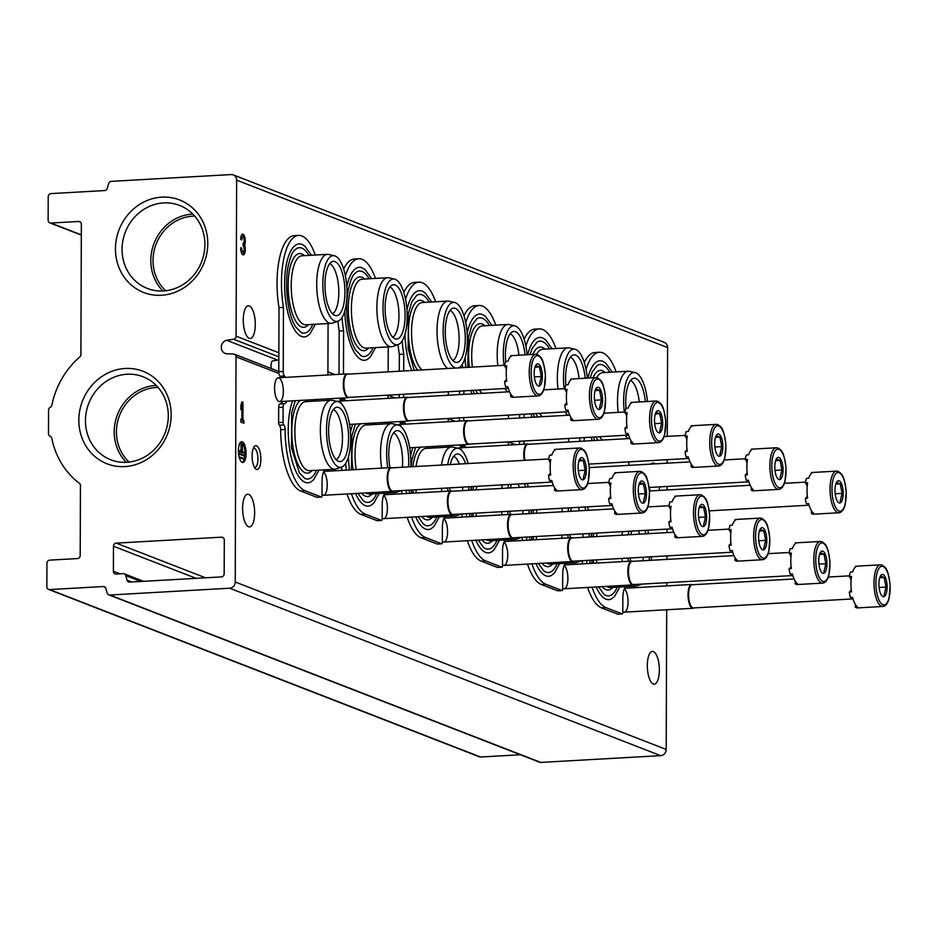 <?xml version="1.0" encoding="UTF-8"?>
<svg xmlns="http://www.w3.org/2000/svg" width="937" height="937" viewBox="0 0 937 937"><rect width="100%" height="100%" fill="white"/><g stroke="black" fill="none" stroke-linecap="round" stroke-linejoin="round"><path stroke-width="1.41" d="M194.685 216.107A42.598 39.155 -68.8 0 0 156.151 244.088A42.598 39.155 -68.8 0 0 165.697 290.739M158.084 387.426A42.598 39.155 -68.8 0 0 119.549 415.407A42.598 39.155 -68.8 0 0 129.083 462.07M236.639 180.15A5.962 5.481 -68.8 0 0 231.111 174.575L111.269 181.356A2.975 2.741 -68.8 0 0 108.61 183.605A722.064 663.665 -68.8 0 0 107.31 188.29A2.975 2.741 -68.8 0 1 104.639 190.562L50.996 193.596A2.975 2.741 -68.8 0 0 48.209 196.7L48.127 220.254A2.975 2.741 -68.8 0 0 50.891 223.041L78.591 221.472A2.975 2.741 -68.8 0 1 81.355 224.259L80.898 354.537A2.975 2.741 -68.8 0 1 79.809 356.938A80.43 73.918 -68.8 0 0 51.898 405.089A2.975 2.741 -68.8 0 1 50.27 407.279A2.975 2.741 -68.8 0 0 48.572 410.078L48.49 433.632A2.975 2.741 -68.8 0 0 50.165 436.255A2.975 2.741 -68.8 0 1 51.781 438.247A80.43 73.918 -68.8 0 0 79.364 483.269A2.975 2.741 -68.8 0 1 80.441 485.542L80.195 555.465A2.975 2.741 -68.8 0 1 77.42 558.569L49.708 560.139A2.975 2.741 -68.8 0 0 46.932 563.242L46.85 586.796A2.975 2.741 -68.8 0 0 49.614 589.584L103.257 586.539A2.975 2.741 -68.8 0 1 105.904 588.518A722.064 663.665 -68.8 0 0 107.181 593.051A2.975 2.741 -68.8 0 0 109.828 595.007L229.67 588.213A5.962 5.481 -68.8 0 0 235.234 582.018L236.019 356.81A2.975 2.741 -68.8 0 0 233.5 354.022L226.602 353.776A6.934 6.372 -68.8 0 1 226.649 340.272L233.547 339.241A2.975 2.741 -68.8 0 0 236.089 336.16L236.639 180.15L667.601 347.568A5.962 5.481 -68.8 0 0 664.216 342.333L233.254 174.903M48.537 589.408L479.51 756.838A2.975 2.741 -68.8 0 0 480.576 757.002L520.386 754.753M108.751 594.831L539.712 762.261A2.975 2.741 -68.8 0 0 540.79 762.425L660.632 755.644A5.962 5.481 -68.8 0 0 666.195 749.448L666.687 609.753M260.849 459.306A11.912 4.334 -93.2 0 1 255.414 468.652A11.912 4.334 -93.2 0 1 252.158 457.853A11.912 4.334 -93.2 0 1 254.173 446.75A11.912 4.334 -93.2 0 1 258.624 448.109A11.912 4.334 -93.2 0 1 260.849 459.306M383.678 495.345A11.912 4.334 -93.2 0 1 387.403 508.475A11.912 4.334 -93.2 0 1 382.167 518.02M443.833 518.711A11.912 4.334 -93.2 0 1 447.57 531.841A11.912 4.334 -93.2 0 1 442.323 541.387M504.001 542.09A11.912 4.334 -93.2 0 1 507.725 555.219A11.912 4.334 -93.2 0 1 502.49 564.765M564.156 565.456A11.912 4.334 -93.2 0 1 567.892 578.586A11.912 4.334 -93.2 0 1 562.645 588.131M624.323 588.834A11.912 4.334 -93.2 0 1 628.048 601.952A11.912 4.334 -93.2 0 1 622.812 611.498M323.523 471.967A11.912 4.334 -93.2 0 1 327.247 485.097A11.912 4.334 -93.2 0 1 322.012 494.642M337.507 401.505A11.912 4.334 -93.2 0 1 341.255 403.554M397.663 424.871A11.912 4.334 -93.2 0 1 401.411 426.932M457.83 448.249A11.912 4.334 -93.2 0 1 461.578 450.299M283.325 391.385A11.912 4.334 -93.2 0 1 277.879 400.731A11.912 4.334 -93.2 0 1 274.623 389.933A11.912 4.334 -93.2 0 1 276.638 378.829A11.912 4.334 -93.2 0 1 281.1 380.188A11.912 4.334 -93.2 0 1 283.325 391.385M248.574 526.758A16.386 5.95 86.8 0 0 249.547 526.922A16.386 5.95 86.8 0 0 254.571 510.232A16.386 5.95 86.8 0 0 247.696 494.209A16.386 5.95 86.8 0 0 242.624 509.564A16.386 5.95 86.8 0 0 248.574 526.758M653.276 683.987A16.386 5.95 86.8 0 0 654.26 684.151A16.386 5.95 86.8 0 0 659.285 667.46A16.386 5.95 86.8 0 0 652.41 651.438A16.386 5.95 86.8 0 0 647.338 666.793A16.386 5.95 86.8 0 0 653.276 683.987M242.226 462.386A10.424 3.783 86.8 0 0 242.847 462.491A10.424 3.783 86.8 0 0 246.044 451.868A10.424 3.783 86.8 0 0 241.664 441.667A10.424 3.783 86.8 0 0 238.443 451.447A10.424 3.783 86.8 0 0 242.226 462.386M242.964 402.242L241.898 401.821L240.891 405.557L240.868 409.68L241.887 405.944L241.84 419.542L240.844 419.155L240.832 422.048L243.889 423.231L243.901 420.35L242.906 419.963L242.964 402.242L241.781 402.266M666.769 585.883L666.781 582.673M666.863 559.401L666.875 555.899M666.957 532.614L666.968 529.112M277.785 360.136L226.649 340.272M221.542 537.17L116.258 543.132A2.975 2.741 -68.8 0 0 113.471 546.224L113.389 571.254A2.975 2.741 -68.8 0 0 116.141 574.041L123.134 573.643A2.975 2.741 -68.8 0 1 125.792 575.623A691.073 635.192 -68.8 0 0 127.034 580.144A2.975 2.741 -68.8 0 0 129.681 582.1L221.401 576.911A2.975 2.741 -68.8 0 0 224.177 573.807L224.294 539.958A2.975 2.741 -68.8 0 0 221.542 537.17L223.51 537.932M658.934 490.426A16.386 5.95 86.8 0 0 659.66 486.877M655.127 463.862A16.386 5.95 86.8 0 0 653.066 463.019A16.386 5.95 86.8 0 0 651.121 464.096M649.212 487.474A16.386 5.95 86.8 0 0 650.337 490.918M249.23 338.339A16.386 5.95 86.8 0 0 250.214 338.503A16.386 5.95 86.8 0 0 255.227 321.813A16.386 5.95 86.8 0 0 248.364 305.79A16.386 5.95 86.8 0 0 243.28 321.145A16.386 5.95 86.8 0 0 249.23 338.339M240.668 247.755A6.254 2.272 86.8 0 0 243.327 254.887A6.254 2.272 86.8 0 0 245.131 251.538A6.254 2.272 86.8 0 0 244.698 245.189A6.254 2.272 86.8 0 0 245.025 238.209A6.254 2.272 86.8 0 0 242.648 234.156A6.254 2.272 86.8 0 0 240.704 239.509L241.769 239.919A3.338 1.218 86.8 0 1 242.812 237.073A3.338 1.218 86.8 0 1 244.065 239.158A2.916 1.066 86.8 0 1 243.292 243.163A2.916 1.066 86.8 0 1 243.116 243.128L243.116 246.009A2.916 1.066 86.8 0 1 244.018 250.706A3.338 1.218 86.8 0 1 243.163 251.971A3.338 1.218 86.8 0 1 241.746 248.164L240.668 247.755M667.097 489.957L667.109 486.455M667.191 463.183L667.203 459.669M667.285 436.396L667.601 347.568M161.445 295.26A49.638 45.62 -68.8 0 0 201.678 219.41A49.638 45.62 -68.8 0 0 121.716 223.943A49.638 45.62 -68.8 0 0 161.445 295.26M124.832 466.591A49.638 45.62 -68.8 0 0 165.064 390.741A49.638 45.62 -68.8 0 0 85.115 395.262A49.638 45.62 -68.8 0 0 124.832 466.591M156.186 385.4A44.531 40.935 -68.8 0 0 117.476 414.611A44.531 40.935 -68.8 0 0 126.319 462.292M126.718 462.269A44.531 40.935 -68.8 0 0 167.454 424.625A44.531 40.935 -68.8 0 0 142.998 376.744A44.531 40.935 -68.8 0 0 88.722 403.437A44.531 40.935 -68.8 0 0 110.753 459.774A44.531 40.935 -68.8 0 0 126.718 462.269M192.799 214.069A44.531 40.935 -68.8 0 0 154.09 243.28A44.531 40.935 -68.8 0 0 162.921 290.974M163.331 290.95A44.531 40.935 -68.8 0 0 204.067 253.295A44.531 40.935 -68.8 0 0 179.611 205.426A44.531 40.935 -68.8 0 0 125.335 232.107A44.531 40.935 -68.8 0 0 147.355 288.444A44.531 40.935 -68.8 0 0 163.331 290.95M242.753 254.735A6.254 2.272 86.8 0 0 244.159 249.792M244.112 248.328A6.254 2.272 86.8 0 0 243.585 245.248L244.698 245.189M243.585 245.248A6.254 2.272 86.8 0 0 244.182 241.137M244.03 239.005A6.254 2.272 86.8 0 0 242.097 234.379M242.812 237.073L241.699 237.131A3.338 1.218 86.8 0 0 240.704 239.193M240.68 248.223L241.746 248.164M240.832 250.109A3.338 1.218 86.8 0 0 242.051 252.041L243.163 251.971M240.891 406.002L241.887 405.944L241.863 402.301M240.844 419.6L241.84 419.542M242.788 422.81L242.8 420.408L243.901 420.35M242.8 420.408L241.805 420.022L242.906 419.963M243.925 459.329L243.925 458.509L240.551 457.197L240.551 458.017L243.925 459.329L240.551 458.017M239.439 458.052L239.45 457.256L240.551 457.197M244.698 456.331L244.698 455.511L239.802 453.602L239.802 454.422L244.698 456.331L239.802 454.422M238.689 454.492L238.689 453.66L239.802 453.602M242.437 443.892L242.109 451.611L239.193 450.474L239.193 451.306L245.318 453.684L245.318 452.864L242.414 451.728L242.437 443.892M240.996 451.177L241.032 443.845L242.133 443.775M238.443 451.505L245.318 453.684M238.443 451.341L239.193 451.306M238.431 450.521L239.193 450.474M242.285 462.409A10.424 3.783 86.8 0 0 244.979 453.707M244.967 452.723A10.424 3.783 86.8 0 0 241.125 441.819M253.365 448.202A9.663 3.514 -93.2 0 1 253.833 448.085A9.663 3.514 -93.2 0 1 257.921 459.107A9.663 3.514 -93.2 0 1 254.923 467.364A9.663 3.514 -93.2 0 1 254.442 467.305M311.447 255.251L304.935 246.255L302.229 244.545A46.569 16.925 86.8 0 0 284.59 283.77A46.569 16.925 86.8 0 0 307.406 335.926L309.983 333.83L315.359 324.249M292.637 400.849A46.569 16.925 86.8 0 0 288.245 429.65A46.569 16.925 86.8 0 0 311.061 481.805L313.637 479.709L319.013 470.128M315.312 255.04A55.107 20.028 86.8 0 0 298.575 235.398A55.107 20.028 86.8 0 0 283.454 307.406L283.232 371.439A4.17 1.511 86.8 0 0 284.45 375.96L280.011 376.217A14.301 5.2 86.8 0 1 281.147 377.623M324.799 469.8A14.301 5.2 86.8 0 0 322.059 481.114L322 495.532A1.792 0.644 86.8 0 1 321.45 497.067A1.792 0.644 86.8 0 1 321.344 497.043L305.157 490.754A55.107 20.028 86.8 0 1 285.106 429.474A4.17 1.511 86.8 0 0 283.794 424.953A2.378 0.867 86.8 0 1 283.044 422.318L283.103 407.255A4.17 1.511 86.8 0 1 284.356 403.695A14.301 5.2 86.8 0 0 286.921 401.165M285.574 377.377A14.301 5.2 86.8 0 0 284.45 375.96M327.809 400.415L327.821 398.857M327.903 374.976L328.079 323.534M285.106 429.474L280.678 429.72A55.107 20.028 86.8 0 0 300.718 491.011L316.905 497.301A1.792 0.644 86.8 0 0 317.022 497.313A1.792 0.644 86.8 0 0 317.116 497.289M280.678 429.72A4.17 1.511 86.8 0 0 279.367 425.199A2.378 0.867 86.8 0 1 278.617 422.575L278.664 407.513A4.17 1.511 86.8 0 1 279.917 403.941A14.301 5.2 86.8 0 0 282.494 401.423M283.454 307.406L279.015 307.652L278.793 371.696A4.17 1.511 86.8 0 0 280.011 376.217M298.575 235.398L294.148 235.644A55.107 20.028 86.8 0 0 279.015 307.652M278.839 359.972L272.69 360.909A5.657 2.05 86.8 0 0 271.25 368.534M316.46 470.269A42.797 15.554 -93.2 0 1 304.853 478.444L299.371 472.822L291.489 447.933L291.688 412.667L295.272 400.696M311.634 399.771A42.797 15.554 -93.2 0 1 312.56 401.27M312.033 470.526A36.941 13.423 -93.2 0 1 293.082 447.441A36.941 13.423 -93.2 0 1 300.484 400.404M306.13 400.076A36.941 13.423 -93.2 0 1 308.132 401.528M333.396 409.516A25.615 9.311 -93.2 0 1 342.462 438.375A25.615 9.311 -93.2 0 1 336.242 459.727M341.7 467.059L336.301 468.957A34.552 12.556 -93.2 0 1 335.001 469.226L309.515 470.667A34.552 12.556 -93.2 0 1 295.026 436.876A34.552 12.556 -93.2 0 1 305.603 401.668L331.101 400.228A34.552 12.556 -93.2 0 1 332.424 400.333L337.988 401.61A32.959 11.982 -93.2 0 1 350.696 439.113A32.959 11.982 -93.2 0 1 341.7 467.059A32.959 11.982 -93.2 0 1 326.638 435.084A32.959 11.982 -93.2 0 1 337.988 401.61M335.001 469.226A34.552 12.556 -93.2 0 1 320.513 435.436A34.552 12.556 -93.2 0 1 331.101 400.228M348.587 438.293A27.208 9.885 -93.2 0 1 339.089 461.484A27.208 9.885 -93.2 0 1 328.723 434.967A27.208 9.885 -93.2 0 1 336.032 407.443A27.208 9.885 -93.2 0 1 348.587 438.293M329.742 263.637A25.615 9.311 -93.2 0 1 338.807 292.496A25.615 9.311 -93.2 0 1 332.588 313.86M344.933 292.414A27.208 9.885 -93.2 0 1 335.434 315.617A27.208 9.885 -93.2 0 1 325.069 289.088A27.208 9.885 -93.2 0 1 332.377 261.564A27.208 9.885 -93.2 0 1 344.933 292.414M347.041 293.234A32.959 11.982 -93.2 0 1 338.046 321.18A32.959 11.982 -93.2 0 1 322.984 289.205A32.959 11.982 -93.2 0 1 334.333 255.742A32.959 11.982 -93.2 0 1 347.041 293.234M338.046 321.18L332.647 323.078A34.552 12.556 -93.2 0 1 331.347 323.347A34.552 12.556 -93.2 0 1 316.858 289.556A34.552 12.556 -93.2 0 1 327.446 254.349A34.552 12.556 -93.2 0 1 328.77 254.466L334.333 255.742M331.347 323.347L305.86 324.788A34.552 12.556 -93.2 0 1 291.372 290.997A34.552 12.556 -93.2 0 1 301.96 255.789L327.446 254.349M308.378 324.647A36.941 13.423 -93.2 0 1 288.291 291.173A36.941 13.423 -93.2 0 1 304.478 255.649M312.806 324.389A42.797 15.554 -93.2 0 1 301.199 332.565L295.717 326.943C288.912 317.28 283.958 288.713 288.034 266.787C291.969 249.945 294.101 251.104 296.443 248.586A42.797 15.554 -93.2 0 1 308.905 255.403M344.804 311.025A46.569 16.925 86.8 0 0 367.562 359.293L370.15 357.208L375.514 347.627M371.614 278.629L365.09 269.622L362.396 267.923A46.569 16.925 86.8 0 0 346.807 286.429M348.447 456.905A46.569 16.925 86.8 0 0 349.489 469.964M355.533 493.483A46.569 16.925 86.8 0 0 371.216 505.172L373.793 503.087L379.169 493.494M352.792 424.215A46.569 16.925 86.8 0 0 350.461 432.297M375.479 278.406A55.107 20.028 86.8 0 0 358.742 258.764A55.107 20.028 86.8 0 0 345.413 276.005M342.028 317.549A55.107 20.028 86.8 0 0 343.61 330.773L343.457 374.097M343.844 397.944A4.17 1.511 86.8 0 0 344.605 399.338L340.178 399.584A14.301 5.2 86.8 0 1 341.302 401.001M345.741 400.743A14.301 5.2 86.8 0 0 344.605 399.338M345.683 463.417A55.107 20.028 86.8 0 0 346.327 470.14M351.422 493.717A55.107 20.028 86.8 0 0 365.313 514.132L381.5 520.422A1.792 0.644 86.8 0 0 381.605 520.433A1.792 0.644 86.8 0 0 382.167 518.911L382.214 504.481A14.301 5.2 86.8 0 1 384.966 493.167M387.977 423.782L387.977 422.224M388.059 398.354L388.07 395.145M388.152 371.872L388.246 346.901M346.995 493.963A55.107 20.028 86.8 0 0 360.886 514.378L377.072 520.667A1.792 0.644 86.8 0 0 377.178 520.691A1.792 0.644 86.8 0 0 377.283 520.656M341.536 467.118A55.107 20.028 86.8 0 0 341.9 470.386M339.405 398.202A4.17 1.511 86.8 0 0 340.178 399.584M343.61 330.773L339.182 331.03L339.03 374.355M358.742 258.764L354.303 259.022A55.107 20.028 86.8 0 0 343.656 269.06M337.894 321.239A55.107 20.028 86.8 0 0 339.182 331.03M376.615 493.647A42.797 15.554 -93.2 0 1 365.008 501.822L363.169 500.639L357.957 493.342M371.802 423.137A42.797 15.554 -93.2 0 1 372.715 424.648M372.188 493.893A36.941 13.423 -93.2 0 1 361.506 493.143M353.073 469.753A36.941 13.423 -93.2 0 1 360.64 423.77M366.285 423.454A36.941 13.423 -93.2 0 1 368.288 424.894M393.563 432.882A25.615 9.311 -93.2 0 1 402.617 461.754A25.615 9.311 -93.2 0 1 402.36 467.258M401.411 490.59L396.468 492.335A34.552 12.556 -93.2 0 1 395.168 492.593L369.67 494.033A34.552 12.556 -93.2 0 1 366.133 492.885M356.189 469.578A34.552 12.556 -93.2 0 1 365.77 425.035L391.256 423.594A34.552 12.556 -93.2 0 1 392.58 423.711L398.155 424.988A32.959 11.982 -93.2 0 1 410.851 462.48A32.959 11.982 -93.2 0 1 410.734 466.79M395.168 492.593A34.552 12.556 -93.2 0 1 391.619 491.445M381.675 468.137A34.552 12.556 -93.2 0 1 391.256 423.594M401.282 490.601A32.959 11.982 -93.2 0 1 399.947 490.672M387.813 467.786A32.959 11.982 -93.2 0 1 398.155 424.988M390.015 467.668A27.208 9.885 -93.2 0 1 396.187 430.821A27.208 9.885 -93.2 0 1 408.743 461.66A27.208 9.885 -93.2 0 1 408.532 466.919M389.909 287.003A25.615 9.311 -93.2 0 1 398.963 315.874A25.615 9.311 -93.2 0 1 392.744 337.226M405.089 315.781A27.208 9.885 -93.2 0 1 395.601 338.983A27.208 9.885 -93.2 0 1 385.224 312.466A27.208 9.885 -93.2 0 1 392.533 284.942A27.208 9.885 -93.2 0 1 405.089 315.781M407.197 316.601A32.959 11.982 -93.2 0 1 398.202 344.558A32.959 11.982 -93.2 0 1 383.139 312.583A32.959 11.982 -93.2 0 1 394.5 279.109A32.959 11.982 -93.2 0 1 407.197 316.601M398.202 344.558L392.814 346.456A34.552 12.556 -93.2 0 1 391.514 346.713A34.552 12.556 -93.2 0 1 377.025 312.923A34.552 12.556 -93.2 0 1 387.602 277.715A34.552 12.556 -93.2 0 1 388.925 277.832L394.5 279.109M391.514 346.713L366.016 348.154A34.552 12.556 -93.2 0 1 351.527 314.375A34.552 12.556 -93.2 0 1 362.115 279.167L387.602 277.715M368.546 348.014A36.941 13.423 -93.2 0 1 348.447 314.539A36.941 13.423 -93.2 0 1 364.634 279.015M372.961 347.768A42.797 15.554 -93.2 0 1 361.354 355.943L355.873 350.321C349.068 340.658 344.113 312.08 348.189 290.165C352.136 273.323 354.256 274.471 356.599 271.953A42.797 15.554 -93.2 0 1 369.061 278.769M404.96 334.404A46.569 16.925 86.8 0 0 411.847 370.525M431.77 301.995L425.257 293L422.552 291.29A46.569 16.925 86.8 0 0 406.963 309.796M409.27 490.145A46.569 16.925 86.8 0 0 409.645 493.33M415.7 516.861A46.569 16.925 86.8 0 0 431.371 528.55L433.96 526.453L439.336 516.873M412.959 447.593A46.569 16.925 86.8 0 0 410.617 455.675M435.635 301.773A55.107 20.028 86.8 0 0 418.898 282.142A55.107 20.028 86.8 0 0 405.58 299.371M402.184 340.916A55.107 20.028 86.8 0 0 403.765 354.151L403.706 370.982M403.624 394.266L403.624 397.475M403.999 421.322A4.17 1.511 86.8 0 0 404.772 422.704L400.333 422.962A14.301 5.2 86.8 0 1 401.469 424.367M405.897 424.121A14.301 5.2 86.8 0 0 404.772 422.704M406.143 490.32A55.107 20.028 86.8 0 0 406.494 493.506M411.577 517.083A55.107 20.028 86.8 0 0 425.468 537.498L441.667 543.788A1.792 0.644 86.8 0 0 441.772 543.811A1.792 0.644 86.8 0 0 442.323 542.277L442.369 527.847A14.301 5.2 86.8 0 1 445.122 516.545M448.132 447.148L448.144 445.59M448.226 421.72L448.237 418.511M448.319 395.238L448.331 391.736M407.15 517.341A55.107 20.028 86.8 0 0 421.041 537.756L437.228 544.046A1.792 0.644 86.8 0 0 437.333 544.057A1.792 0.644 86.8 0 0 437.438 544.034M401.715 490.578A55.107 20.028 86.8 0 0 402.055 493.764M399.572 421.568A4.17 1.511 86.8 0 0 400.333 422.962M403.765 354.151L399.338 354.397L399.279 371.239M399.197 394.512L399.185 397.721M418.898 282.142L414.459 282.388A55.107 20.028 86.8 0 0 403.812 292.438M398.049 344.617A55.107 20.028 86.8 0 0 399.338 354.397M436.783 517.013A42.797 15.554 -93.2 0 1 425.164 525.188L423.337 524.006L418.113 516.72M431.957 446.516A42.797 15.554 -93.2 0 1 432.871 448.015M432.355 517.259A36.941 13.423 -93.2 0 1 421.673 516.521M413.229 493.131A36.941 13.423 -93.2 0 1 412.795 489.946M412.819 466.673A36.941 13.423 -93.2 0 1 420.807 447.148M426.44 446.82A36.941 13.423 -93.2 0 1 428.443 448.273M462.737 487.123A25.615 9.311 -93.2 0 1 462.527 490.637M453.719 456.26A25.615 9.311 -93.2 0 1 459.341 464.038M461.578 513.956L456.624 515.701A34.552 12.556 -93.2 0 1 455.323 515.959L429.837 517.411A34.552 12.556 -93.2 0 1 426.288 516.252M416.344 492.956A34.552 12.556 -93.2 0 1 415.899 489.77M416.016 466.485A34.552 12.556 -93.2 0 1 425.925 448.413L451.423 446.972A34.552 12.556 -93.2 0 1 452.735 447.078L458.31 448.354A32.959 11.982 -93.2 0 1 468.184 463.534M455.323 515.959A34.552 12.556 -93.2 0 1 451.775 514.811M441.831 491.503A34.552 12.556 -93.2 0 1 441.386 488.329M441.503 465.045A34.552 12.556 -93.2 0 1 451.423 446.972M471.006 486.654A32.959 11.982 -93.2 0 1 470.889 490.156M461.437 513.968A32.959 11.982 -93.2 0 1 460.102 514.038M447.98 491.164A32.959 11.982 -93.2 0 1 447.511 487.978M447.722 464.693A32.959 11.982 -93.2 0 1 458.31 448.354M468.875 486.772A27.208 9.885 -93.2 0 1 468.687 490.285M450.17 491.035A27.208 9.885 -93.2 0 1 449.643 487.861M450.252 464.553A27.208 9.885 -93.2 0 1 456.354 454.187A27.208 9.885 -93.2 0 1 465.642 463.686M450.065 310.381A25.615 9.311 -93.2 0 1 459.13 339.241A25.615 9.311 -93.2 0 1 452.911 360.593M465.256 339.159A27.208 9.885 -93.2 0 1 455.757 362.361A27.208 9.885 -93.2 0 1 445.38 335.833A27.208 9.885 -93.2 0 1 452.7 308.308A27.208 9.885 -93.2 0 1 465.256 339.159M455.733 368.042A32.959 11.982 -93.2 0 1 443.166 332.342A32.959 11.982 -93.2 0 1 454.656 302.475A32.959 11.982 -93.2 0 1 467.364 339.979A32.959 11.982 -93.2 0 1 458.474 367.89M447.558 368.499A34.552 12.556 -93.2 0 1 437.029 330.702A34.552 12.556 -93.2 0 1 447.769 301.093A34.552 12.556 -93.2 0 1 449.081 301.21L454.656 302.475M422.072 369.951A34.552 12.556 -93.2 0 1 411.542 332.143A34.552 12.556 -93.2 0 1 422.271 302.534L447.769 301.093M417.656 370.197A36.941 13.423 -93.2 0 1 408.93 322.773A36.941 13.423 -93.2 0 1 424.789 302.393M414.236 370.384L408.157 348.798L408.356 313.532L411.823 301.808L416.766 295.331A42.797 15.554 -93.2 0 1 429.216 302.136M465.115 357.77A46.569 16.925 86.8 0 0 465.759 367.48M470.679 390.471A46.569 16.925 86.8 0 0 472.002 393.903M491.937 325.373L485.413 316.366L482.707 314.668A46.569 16.925 86.8 0 0 467.13 333.162M469.425 513.511A46.569 16.925 86.8 0 0 469.8 516.697M475.855 540.227A46.569 16.925 86.8 0 0 491.538 551.916L494.115 549.82L499.491 540.239M495.79 325.151A55.107 20.028 86.8 0 0 479.053 305.509A55.107 20.028 86.8 0 0 465.736 322.75M462.351 364.282A55.107 20.028 86.8 0 0 462.632 367.655M463.885 390.846L463.874 394.36M463.792 417.633L463.78 420.842M464.155 444.688A4.17 1.511 86.8 0 0 464.928 446.082L460.489 446.328A14.301 5.2 86.8 0 1 461.625 447.745M466.052 447.488A14.301 5.2 86.8 0 0 464.928 446.082M466.298 513.699A55.107 20.028 86.8 0 0 466.649 516.884M471.744 540.462A55.107 20.028 86.8 0 0 485.635 560.876L501.822 567.166A1.792 0.644 86.8 0 0 501.927 567.178A1.792 0.644 86.8 0 0 502.49 565.655L502.537 551.225A14.301 5.2 86.8 0 1 505.289 539.911M508.381 445.098L508.393 441.889M508.475 418.605L508.486 415.103M467.305 540.708A55.107 20.028 86.8 0 0 481.196 561.122L497.395 567.412A1.792 0.644 86.8 0 0 497.5 567.435A1.792 0.644 86.8 0 0 497.606 567.4M461.871 513.944A55.107 20.028 86.8 0 0 462.222 517.13M459.727 444.934A4.17 1.511 86.8 0 0 460.489 446.328M459.446 391.104L459.435 394.606M459.353 417.89L459.341 421.088M479.053 305.509L474.626 305.767A55.107 20.028 86.8 0 0 463.967 315.804M496.938 540.391A42.797 15.554 -93.2 0 1 485.331 548.555L483.492 547.384L478.28 540.087M492.511 540.637A36.941 13.423 -93.2 0 1 481.829 539.888M473.396 516.498A36.941 13.423 -93.2 0 1 472.962 513.312M472.974 490.039A36.941 13.423 -93.2 0 1 473.525 486.502M522.905 510.489A25.615 9.311 -93.2 0 1 522.682 514.003M517.915 483.996A25.615 9.311 -93.2 0 1 519.496 487.416M521.733 537.334L516.779 539.068A34.552 12.556 -93.2 0 1 515.479 539.337L489.992 540.778A34.552 12.556 -93.2 0 1 486.444 539.63M476.5 516.322A34.552 12.556 -93.2 0 1 476.055 513.136M476.172 489.864A34.552 12.556 -93.2 0 1 476.804 486.326M515.479 539.337A34.552 12.556 -93.2 0 1 511.942 538.189M501.998 514.881A34.552 12.556 -93.2 0 1 501.541 511.696M501.658 488.423A34.552 12.556 -93.2 0 1 502.291 484.874M531.162 510.021A32.959 11.982 -93.2 0 1 531.045 513.535M521.593 537.346A32.959 11.982 -93.2 0 1 520.269 537.416M508.135 514.53A32.959 11.982 -93.2 0 1 507.678 511.356M507.877 488.072A32.959 11.982 -93.2 0 1 508.568 484.523M527.25 483.469A32.959 11.982 -93.2 0 1 528.339 486.912M529.042 510.138A27.208 9.885 -93.2 0 1 528.843 513.663M510.337 514.413A27.208 9.885 -93.2 0 1 509.798 511.227M510.419 487.919A27.208 9.885 -93.2 0 1 511.438 484.359M524.38 483.633A27.208 9.885 -93.2 0 1 525.798 487.053M510.22 333.748A25.615 9.311 -93.2 0 1 518.911 355.217M535.718 354.268L537.498 354.561C541.164 357.618 543.109 356.845 545.428 374.952L544.385 387.754C543.062 392.884 540.965 395.601 538.072 395.906A20.848 7.578 -93.2 0 1 529.335 375.514A20.848 7.578 -93.2 0 1 535.718 354.268L512.726 355.568A20.848 7.578 -93.2 0 0 507.913 361.342L505.699 361.471A27.208 9.885 -93.2 0 1 512.855 331.686A27.208 9.885 -93.2 0 1 525.036 354.865M504.001 365.313A32.959 11.982 -93.2 0 1 514.811 325.853A32.959 11.982 -93.2 0 1 527.133 354.748M507.725 391.877A34.552 12.556 -93.2 0 1 504.844 388.527M497.875 365.653A34.552 12.556 -93.2 0 1 507.924 324.46A34.552 12.556 -93.2 0 1 509.248 324.577L514.811 325.853M482.227 393.317A34.552 12.556 -93.2 0 1 479.357 389.979M472.377 367.105A34.552 12.556 -93.2 0 1 482.438 325.9L507.924 324.46M477.811 393.563A36.941 13.423 -93.2 0 1 475.633 390.19M469.285 367.269A36.941 13.423 -93.2 0 1 472.061 332.483A36.941 13.423 -93.2 0 1 484.956 325.76M467.704 367.363L468.512 336.91L471.979 325.174L476.921 318.697A42.797 15.554 -93.2 0 1 489.383 325.514M530.834 413.838A46.569 16.925 86.8 0 0 532.169 417.27M552.092 348.74L545.58 339.744L542.874 338.034A46.569 16.925 86.8 0 0 527.707 354.713M529.581 536.889A46.569 16.925 86.8 0 0 529.967 540.075M536.011 563.605A46.569 16.925 86.8 0 0 551.694 575.295L554.282 573.198L559.647 563.617M555.957 348.517A55.107 20.028 86.8 0 0 539.22 328.887A55.107 20.028 86.8 0 0 525.891 346.116M524.041 414.224L524.029 417.726M523.947 441.011L523.935 444.208M526.465 537.065A55.107 20.028 86.8 0 0 526.805 540.251M531.9 563.828A55.107 20.028 86.8 0 0 545.791 584.243L561.977 590.533A1.792 0.644 86.8 0 0 562.095 590.556A1.792 0.644 86.8 0 0 562.645 589.022L562.692 574.592A14.301 5.2 86.8 0 1 565.444 563.289M568.63 441.983L568.642 438.481M527.472 564.086A55.107 20.028 86.8 0 0 541.363 584.501L557.55 590.778A1.792 0.644 86.8 0 0 557.656 590.802A1.792 0.644 86.8 0 0 557.761 590.767M522.026 537.311A55.107 20.028 86.8 0 0 522.377 540.508M519.613 414.47L519.602 417.984M519.52 441.257L519.508 444.466M539.22 328.887L534.781 329.133A55.107 20.028 86.8 0 0 524.134 339.182M557.093 563.758A42.797 15.554 -93.2 0 1 545.486 571.933L543.659 570.75L538.435 563.465M552.678 564.004A36.941 13.423 -93.2 0 1 541.984 563.266M533.551 539.876A36.941 13.423 -93.2 0 1 533.118 536.69M533.13 513.417A36.941 13.423 -93.2 0 1 533.692 509.88M583.06 533.856A25.615 9.311 -93.2 0 1 582.849 537.381M578.07 507.362A25.615 9.311 -93.2 0 1 579.663 510.782M581.889 560.701L576.946 562.446A34.552 12.556 -93.2 0 1 575.646 562.704L550.148 564.156A34.552 12.556 -93.2 0 1 546.611 562.996M536.667 539.7A34.552 12.556 -93.2 0 1 536.21 536.514M536.339 513.23A34.552 12.556 -93.2 0 1 536.96 509.693M575.646 562.704A34.552 12.556 -93.2 0 1 572.097 561.556M562.153 538.248A34.552 12.556 -93.2 0 1 561.708 535.074M561.825 511.789A34.552 12.556 -93.2 0 1 562.458 508.252M591.329 533.387A32.959 11.982 -93.2 0 1 591.212 536.901M581.76 560.713A32.959 11.982 -93.2 0 1 580.425 560.783M568.302 537.908A32.959 11.982 -93.2 0 1 567.834 534.722M568.033 511.438A32.959 11.982 -93.2 0 1 568.724 507.901M587.417 506.835A32.959 11.982 -93.2 0 1 588.495 510.278M589.197 533.516A27.208 9.885 -93.2 0 1 589.01 537.03M570.492 537.779A27.208 9.885 -93.2 0 1 569.965 534.605M570.574 511.297A27.208 9.885 -93.2 0 1 571.605 507.737M584.536 506.999A27.208 9.885 -93.2 0 1 585.965 510.431M570.387 357.126A25.615 9.311 -93.2 0 1 579.078 378.583M565.866 384.838A27.208 9.885 -93.2 0 1 573.022 355.053A27.208 9.885 -93.2 0 1 585.203 378.243M564.156 388.679A32.959 11.982 -93.2 0 1 574.978 349.22A32.959 11.982 -93.2 0 1 587.3 378.126M567.881 415.243A34.552 12.556 -93.2 0 1 565.011 411.905M558.03 389.031A34.552 12.556 -93.2 0 1 568.08 347.838A34.552 12.556 -93.2 0 1 569.403 347.955L574.978 349.22M542.394 416.696A34.552 12.556 -93.2 0 1 539.525 413.346M536.561 354.303A34.552 12.556 -93.2 0 1 542.593 349.278L568.08 347.838M537.979 416.942A36.941 13.423 -93.2 0 1 535.8 413.557M532.802 354.432A36.941 13.423 -93.2 0 1 545.111 349.138M529.979 354.584L532.146 348.552L537.077 342.075A42.797 15.554 -93.2 0 1 549.539 348.88M590.989 437.216A46.569 16.925 86.8 0 0 592.325 440.636M612.248 372.106L605.735 363.111L603.03 361.413A46.569 16.925 86.8 0 0 587.862 378.091M589.748 560.256A46.569 16.925 86.8 0 0 590.123 563.442M596.178 586.972A46.569 16.925 86.8 0 0 611.861 598.661L614.438 596.564L619.814 586.984M616.113 371.895A55.107 20.028 86.8 0 0 599.375 352.253A55.107 20.028 86.8 0 0 586.058 369.494M584.208 437.591L584.196 441.104M586.621 560.431A55.107 20.028 86.8 0 0 586.972 563.629M592.067 587.206A55.107 20.028 86.8 0 0 605.958 607.621L622.145 613.911A1.792 0.644 86.8 0 0 622.25 613.922A1.792 0.644 86.8 0 0 622.8 612.388L622.859 597.97A14.301 5.2 86.8 0 1 625.6 586.656M628.797 465.349L628.809 461.847M587.628 587.452A55.107 20.028 86.8 0 0 601.519 607.867L617.706 614.157A1.792 0.644 86.8 0 0 617.811 614.168A1.792 0.644 86.8 0 0 617.916 614.145M582.193 560.689A55.107 20.028 86.8 0 0 582.533 563.875M579.769 437.848L579.757 441.35M599.375 352.253L594.948 352.499A55.107 20.028 86.8 0 0 584.29 362.549M617.26 587.124A42.797 15.554 -93.2 0 1 605.642 595.3L603.815 594.117L598.591 586.831M612.833 587.382A36.941 13.423 -93.2 0 1 602.151 586.632M593.707 563.242A36.941 13.423 -93.2 0 1 593.273 560.057M593.297 536.784A36.941 13.423 -93.2 0 1 593.847 533.247M643.215 557.234A25.615 9.311 -93.2 0 1 643.005 560.748M638.226 530.74A25.615 9.311 -93.2 0 1 639.819 534.149M642.056 584.079L637.101 585.812A34.552 12.556 -93.2 0 1 635.801 586.082L610.315 587.522A34.552 12.556 -93.2 0 1 606.766 586.375M596.822 563.067A34.552 12.556 -93.2 0 1 596.377 559.881M596.494 536.608A34.552 12.556 -93.2 0 1 597.127 533.059M635.801 586.082A34.552 12.556 -93.2 0 1 632.252 584.934M622.309 561.626A34.552 12.556 -93.2 0 1 621.863 558.44M621.981 535.168A34.552 12.556 -93.2 0 1 622.613 531.619M651.484 556.765A32.959 11.982 -93.2 0 1 651.367 560.279M641.915 584.079A32.959 11.982 -93.2 0 1 640.592 584.161M628.458 561.275A32.959 11.982 -93.2 0 1 627.989 558.089M628.2 534.816A32.959 11.982 -93.2 0 1 628.879 531.267M647.572 530.213A32.959 11.982 -93.2 0 1 648.662 533.657M649.353 556.883A27.208 9.885 -93.2 0 1 649.165 560.396M630.648 561.146A27.208 9.885 -93.2 0 1 630.121 557.972M630.73 534.664A27.208 9.885 -93.2 0 1 631.761 531.103M644.703 530.377A27.208 9.885 -93.2 0 1 646.12 533.797M630.542 380.492A25.615 9.311 -93.2 0 1 639.233 401.961M656.041 401.013L657.821 401.305C661.487 404.362 663.419 403.589 665.75 421.697L664.696 434.499C663.384 439.629 661.288 442.346 658.395 442.639A20.848 7.578 -93.2 0 1 649.646 422.259A20.848 7.578 -93.2 0 1 656.041 401.013L633.037 402.313A20.848 7.578 -93.2 0 0 628.235 408.087L626.021 408.216A27.208 9.885 -93.2 0 1 633.178 378.431A27.208 9.885 -93.2 0 1 645.359 401.61M624.323 412.057A32.959 11.982 -93.2 0 1 635.134 372.598A32.959 11.982 -93.2 0 1 647.455 401.493M628.036 438.621A34.552 12.556 -93.2 0 1 625.166 435.272M618.186 412.397A34.552 12.556 -93.2 0 1 628.247 371.204A34.552 12.556 -93.2 0 1 629.57 371.321L635.134 372.598M602.55 440.062A34.552 12.556 -93.2 0 1 599.68 436.724M596.717 377.681A34.552 12.556 -93.2 0 1 602.749 372.645L628.247 371.204M598.134 440.308A36.941 13.423 -93.2 0 1 595.955 436.935M592.957 377.798A36.941 13.423 -93.2 0 1 605.279 372.504M590.134 377.962L592.301 371.919L597.244 365.442A42.797 15.554 -93.2 0 1 609.706 372.258M538.072 395.906L515.081 397.206A20.848 7.578 -93.2 0 1 514.905 397.206L512.68 397.335A20.848 7.578 86.8 0 1 510.548 396.503L512.762 396.374A20.848 7.578 -93.2 0 1 507.831 386.735L505.605 386.864A20.848 7.578 86.8 0 1 504.551 381.453L506.776 381.336A20.848 7.578 -93.2 0 1 506.823 365.922L504.61 366.039A20.848 7.578 86.8 0 1 505.699 361.471M512.726 355.568A20.848 7.578 -93.2 0 1 512.902 355.556L510.688 355.685A7.941 2.881 86.8 0 1 510.759 356.423M538.318 363.966A11.174 4.064 -93.2 0 1 542.347 377.892A11.174 4.064 -93.2 0 1 537.288 385.365A11.174 4.064 -93.2 0 1 536.198 383.772A11.174 4.064 -93.2 0 1 536.116 364.821A11.174 4.064 -93.2 0 1 538.318 363.966M539.349 384.615L541.281 376.522L539.419 366.953L535.624 365.477M539.419 366.953L534.992 367.199M541.281 376.522L534.371 376.908M510.548 396.503A7.941 2.881 86.8 0 0 510.712 393.985M504.551 381.453A7.941 2.881 86.8 0 0 506.472 378.712M506.378 369.752A7.941 2.881 86.8 0 0 504.61 366.039M349.278 397.335A11.912 4.334 -93.2 0 1 348.33 397.686A11.912 4.334 -93.2 0 1 343.34 386.044A11.912 4.334 -93.2 0 1 346.983 373.898A11.912 4.334 -93.2 0 1 347.697 374.015A11.912 4.334 -93.2 0 1 347.967 374.144M508.276 388.34L348.798 397.37A11.619 4.216 -93.2 0 1 343.926 386.009A11.619 4.216 -93.2 0 1 347.486 374.168L504.75 365.266M598.239 419.272C601.121 418.968 603.229 416.251 604.541 411.12L605.583 398.319C603.264 380.223 601.331 380.996 597.665 377.927L595.873 377.634A20.848 7.578 -93.2 0 0 589.49 398.881A20.848 7.578 -93.2 0 0 598.239 419.272L575.236 420.572A20.848 7.578 -93.2 0 1 575.06 420.584L572.847 420.701A20.848 7.578 86.8 0 1 570.703 419.87L572.917 419.741A20.848 7.578 -93.2 0 1 567.986 410.113L565.772 410.242A20.848 7.578 86.8 0 1 564.718 404.831L566.932 404.702A20.848 7.578 -93.2 0 1 566.99 389.288L564.765 389.417A20.848 7.578 86.8 0 1 565.854 384.838L568.08 384.709A20.848 7.578 -93.2 0 1 572.882 378.935A20.848 7.578 -93.2 0 1 573.057 378.935L570.844 379.063A7.941 2.881 86.8 0 1 570.914 379.801M598.485 387.332A11.174 4.064 -93.2 0 1 602.514 401.259A11.174 4.064 -93.2 0 1 597.443 408.731A11.174 4.064 -93.2 0 1 596.354 407.138A11.174 4.064 -93.2 0 1 596.283 388.199A11.174 4.064 -93.2 0 1 598.485 387.332M599.516 407.993L601.437 399.888L599.575 390.319L595.791 388.855M599.575 390.319L595.159 390.577M601.437 399.888L594.526 400.286M570.703 419.87A7.941 2.881 86.8 0 0 570.867 417.352M564.718 404.831A7.941 2.881 86.8 0 0 566.639 402.078M566.545 393.118A7.941 2.881 86.8 0 0 564.765 389.417M409.434 420.713A11.912 4.334 -93.2 0 1 408.497 421.064A11.912 4.334 -93.2 0 1 403.496 409.41A11.912 4.334 -93.2 0 1 407.15 397.276A11.912 4.334 -93.2 0 1 407.864 397.393A11.912 4.334 -93.2 0 1 408.122 397.511M568.431 411.706L408.954 420.736A11.619 4.216 -93.2 0 1 404.081 409.375A11.619 4.216 -93.2 0 1 407.642 397.546L509.541 391.771M658.395 442.639L635.403 443.951A20.848 7.578 -93.2 0 1 635.216 443.951L633.002 444.079A20.848 7.578 86.8 0 1 630.859 443.248L633.084 443.119A20.848 7.578 -93.2 0 1 628.141 433.48L625.928 433.608A20.848 7.578 86.8 0 1 624.874 428.197L627.087 428.08A20.848 7.578 -93.2 0 1 627.146 412.667L624.932 412.784A20.848 7.578 86.8 0 1 626.021 408.216M633.037 402.313A20.848 7.578 -93.2 0 1 633.225 402.301L630.999 402.43A7.941 2.881 86.8 0 1 631.081 403.168M658.641 410.711A11.174 4.064 -93.2 0 1 662.67 424.637A11.174 4.064 -93.2 0 1 657.598 432.109A11.174 4.064 -93.2 0 1 656.521 430.516A11.174 4.064 -93.2 0 1 656.439 411.566A11.174 4.064 -93.2 0 1 658.641 410.711M659.671 431.36L661.604 423.266L659.73 413.697L655.947 412.221M659.73 413.697L655.314 413.943M661.604 423.266L654.694 423.653M630.859 443.248A7.941 2.881 86.8 0 0 631.034 440.73M624.874 428.197A7.941 2.881 86.8 0 0 626.794 425.445M626.701 416.496A7.941 2.881 86.8 0 0 624.932 412.784M469.601 444.079A11.912 4.334 -93.2 0 1 468.652 444.431A11.912 4.334 -93.2 0 1 463.663 432.789A11.912 4.334 -93.2 0 1 467.305 420.643A11.912 4.334 -93.2 0 1 468.02 420.76A11.912 4.334 -93.2 0 1 468.289 420.889M628.598 435.084L469.121 444.115A11.619 4.216 -93.2 0 1 464.248 432.753A11.619 4.216 -93.2 0 1 467.809 420.912L569.708 415.15M718.55 466.017C721.443 465.712 723.54 462.995 724.863 457.865L725.906 445.063C723.587 426.967 721.642 427.74 717.988 424.672L716.196 424.379A20.848 7.578 -93.2 0 0 709.813 445.625A20.848 7.578 -93.2 0 0 718.55 466.017L695.559 467.317A20.848 7.578 -93.2 0 1 695.383 467.317L693.157 467.446A20.848 7.578 86.8 0 1 691.026 466.614L693.239 466.485A20.848 7.578 -93.2 0 1 688.308 456.858L686.083 456.987A20.848 7.578 86.8 0 1 685.041 451.575L687.254 451.447A20.848 7.578 -93.2 0 1 687.301 436.033L685.088 436.162A20.848 7.578 86.8 0 1 686.177 431.582L688.39 431.453A20.848 7.578 -93.2 0 1 693.204 425.679A20.848 7.578 -93.2 0 1 693.38 425.679L691.166 425.808A7.941 2.881 86.8 0 1 691.237 426.534M718.796 434.077A11.174 4.064 -93.2 0 1 722.825 448.003A11.174 4.064 -93.2 0 1 717.765 455.476A11.174 4.064 -93.2 0 1 716.676 453.883A11.174 4.064 -93.2 0 1 716.594 434.944A11.174 4.064 -93.2 0 1 718.796 434.077M719.839 454.738L721.759 446.633L719.897 437.064L716.102 435.6M719.897 437.064L715.47 437.321M721.759 446.633L714.849 447.031M691.026 466.614A7.941 2.881 86.8 0 0 691.19 464.096M685.041 451.575A7.941 2.881 86.8 0 0 686.95 448.823M686.856 439.863A7.941 2.881 86.8 0 0 685.088 436.162M524.333 460.36A11.912 4.334 -93.2 0 1 527.472 444.009A11.912 4.334 -93.2 0 1 528.187 444.138A11.912 4.334 -93.2 0 1 528.445 444.255M524.931 460.325A11.619 4.216 -93.2 0 1 527.964 444.29L629.863 438.516M778.717 489.383C781.599 489.091 783.707 486.373 785.019 481.243L786.073 468.441C783.742 450.334 781.809 451.107 778.143 448.05L776.363 447.757A20.848 7.578 -93.2 0 0 769.968 469.004A20.848 7.578 -93.2 0 0 778.717 489.383L755.714 490.695A20.848 7.578 -93.2 0 1 755.538 490.695L753.325 490.824A20.848 7.578 86.8 0 1 751.181 489.992L753.395 489.864A20.848 7.578 -93.2 0 1 748.464 480.224L746.25 480.353A20.848 7.578 86.8 0 1 745.196 474.942L747.41 474.825A20.848 7.578 -93.2 0 1 747.468 459.411L745.255 459.528A20.848 7.578 86.8 0 1 746.332 454.96L748.558 454.832A20.848 7.578 -93.2 0 1 753.36 449.057A20.848 7.578 -93.2 0 1 753.535 449.046L751.322 449.174A7.941 2.881 86.8 0 1 751.404 449.912M778.963 457.455A11.174 4.064 -93.2 0 1 782.992 471.381A11.174 4.064 -93.2 0 1 777.921 478.854A11.174 4.064 -93.2 0 1 776.832 477.261A11.174 4.064 -93.2 0 1 776.761 458.31A11.174 4.064 -93.2 0 1 778.963 457.455M779.994 478.104L781.915 470.011L780.052 460.442L776.269 458.966M780.052 460.442L775.637 460.688M781.915 470.011L775.004 470.397M751.181 489.992A7.941 2.881 86.8 0 0 751.345 487.474M745.196 474.942A7.941 2.881 86.8 0 0 747.117 472.189M747.023 463.241A7.941 2.881 86.8 0 0 745.255 459.528M838.873 512.762C841.766 512.457 843.862 509.74 845.174 504.61L846.228 491.808C843.909 473.7 841.965 474.485 838.299 471.416L836.518 471.124A20.848 7.578 -93.2 0 0 830.135 492.37A20.848 7.578 -93.2 0 0 838.873 512.762L815.881 514.062A20.848 7.578 -93.2 0 1 815.694 514.062L813.48 514.19A20.848 7.578 86.8 0 1 811.337 513.359L813.562 513.23A20.848 7.578 -93.2 0 1 808.619 503.602L806.406 503.719A20.848 7.578 86.8 0 1 805.351 498.32L807.577 498.191A20.848 7.578 -93.2 0 1 807.624 482.778L805.41 482.906A20.848 7.578 86.8 0 1 806.499 478.327L808.713 478.198A20.848 7.578 -93.2 0 1 813.527 472.424A20.848 7.578 -93.2 0 1 813.703 472.424L811.489 472.541A7.941 2.881 86.8 0 1 811.559 473.279M839.119 480.822A11.174 4.064 -93.2 0 1 843.148 494.748A11.174 4.064 -93.2 0 1 838.076 502.22A11.174 4.064 -93.2 0 1 836.999 500.627A11.174 4.064 -93.2 0 1 836.917 481.688A11.174 4.064 -93.2 0 1 839.119 480.822M840.149 501.471L842.082 493.377L840.22 483.808L836.425 482.344M840.22 483.808L835.792 484.066M842.082 493.377L835.172 493.776M811.337 513.359A7.941 2.881 86.8 0 0 811.512 510.841M805.351 498.32A7.941 2.881 86.8 0 0 807.272 495.568M807.179 486.608A7.941 2.881 86.8 0 0 805.41 482.906M581.994 489.618C584.887 489.313 586.984 486.596 588.307 481.466L589.35 468.664C587.03 450.556 585.086 451.341 581.432 448.273L579.64 447.98A20.848 7.578 -93.2 0 0 573.257 469.226A20.848 7.578 -93.2 0 0 581.994 489.618L559.002 490.918A20.848 7.578 -93.2 0 1 558.827 490.918L556.601 491.047A20.848 7.578 86.8 0 1 554.47 490.215L556.683 490.086A20.848 7.578 -93.2 0 1 551.752 480.458L549.527 480.576A20.848 7.578 86.8 0 1 548.485 475.176L550.698 475.047A20.848 7.578 -93.2 0 1 550.745 459.634L548.532 459.762A20.848 7.578 86.8 0 1 549.621 455.183L551.834 455.054A20.848 7.578 -93.2 0 1 556.648 449.28A20.848 7.578 -93.2 0 1 556.824 449.28L554.61 449.397A7.941 2.881 86.8 0 1 554.681 450.135M582.24 457.678A11.174 4.064 -93.2 0 1 586.269 471.604A11.174 4.064 -93.2 0 1 581.209 479.076A11.174 4.064 -93.2 0 1 580.12 477.483A11.174 4.064 -93.2 0 1 580.038 458.544A11.174 4.064 -93.2 0 1 582.24 457.678M583.282 478.327L585.203 470.233L583.341 460.664L579.546 459.2M583.341 460.664L578.914 460.922M585.203 470.233L578.293 470.632M554.47 490.215A7.941 2.881 86.8 0 0 554.634 487.697M548.485 475.176A7.941 2.881 86.8 0 0 550.394 472.424M550.3 463.464A7.941 2.881 86.8 0 0 548.532 459.762M393.2 491.058A11.912 4.334 -93.2 0 1 392.263 491.41A11.912 4.334 -93.2 0 1 387.262 479.756A11.912 4.334 -93.2 0 1 390.916 467.61A11.912 4.334 -93.2 0 1 391.631 467.739A11.912 4.334 -93.2 0 1 391.889 467.856M552.198 482.051L392.72 491.082A11.619 4.216 -93.2 0 1 387.848 479.721A11.619 4.216 -93.2 0 1 391.408 467.879L548.672 458.978M642.161 512.984C645.043 512.691 647.151 509.974 648.463 504.844L649.505 492.03C647.186 473.935 645.253 474.708 641.587 471.639L639.807 471.346A20.848 7.578 -93.2 0 0 633.412 492.593A20.848 7.578 -93.2 0 0 642.161 512.984L619.158 514.284A20.848 7.578 -93.2 0 1 618.982 514.296L616.769 514.413A20.848 7.578 86.8 0 1 614.625 513.581L616.839 513.464A20.848 7.578 -93.2 0 1 611.908 503.825L609.694 503.954A20.848 7.578 86.8 0 1 608.64 498.543L610.854 498.414A20.848 7.578 -93.2 0 1 610.912 483L608.687 483.129A20.848 7.578 86.8 0 1 609.776 478.549L612.002 478.432A20.848 7.578 -93.2 0 1 616.804 472.658A20.848 7.578 -93.2 0 1 616.979 472.646L614.766 472.775A7.941 2.881 86.8 0 1 614.848 473.513M642.407 481.056A11.174 4.064 -93.2 0 1 646.436 494.982A11.174 4.064 -93.2 0 1 641.365 502.455A11.174 4.064 -93.2 0 1 640.276 500.85A11.174 4.064 -93.2 0 1 640.205 481.911A11.174 4.064 -93.2 0 1 642.407 481.056M643.438 501.705L645.359 493.612L643.496 484.042L639.713 482.567M643.496 484.042L639.081 484.288M645.359 493.612L638.448 493.998M614.625 513.581A7.941 2.881 86.8 0 0 614.789 511.075M608.64 498.543A7.941 2.881 86.8 0 0 610.561 495.79M610.467 486.842A7.941 2.881 86.8 0 0 608.687 483.129M453.367 514.425A11.912 4.334 -93.2 0 1 452.419 514.776A11.912 4.334 -93.2 0 1 447.417 503.122A11.912 4.334 -93.2 0 1 451.072 490.988A11.912 4.334 -93.2 0 1 451.786 491.105A11.912 4.334 -93.2 0 1 452.044 491.234M612.353 505.43L452.876 514.448A11.619 4.216 -93.2 0 1 448.015 503.087A11.619 4.216 -93.2 0 1 451.564 491.257L553.462 485.483M702.317 536.362C705.21 536.058 707.306 533.34 708.618 528.21L709.672 515.409C707.353 497.301 705.409 498.074 701.743 495.017L699.962 494.724A20.848 7.578 -93.2 0 0 693.579 515.971A20.848 7.578 -93.2 0 0 702.317 536.362L679.325 537.662A20.848 7.578 -93.2 0 1 679.138 537.662L676.924 537.791A20.848 7.578 86.8 0 1 674.781 536.96L677.006 536.831A20.848 7.578 -93.2 0 1 672.063 527.203L669.85 527.32A20.848 7.578 86.8 0 1 668.795 521.921L671.021 521.792A20.848 7.578 -93.2 0 1 671.068 506.378L668.854 506.507A20.848 7.578 86.8 0 1 669.943 501.927L672.157 501.799A20.848 7.578 -93.2 0 1 676.959 496.024A20.848 7.578 -93.2 0 1 677.146 496.024L674.933 496.142A7.941 2.881 86.8 0 1 675.003 496.879M702.563 504.422A11.174 4.064 -93.2 0 1 706.592 518.348A11.174 4.064 -93.2 0 1 701.52 525.821A11.174 4.064 -93.2 0 1 700.443 524.228A11.174 4.064 -93.2 0 1 700.361 505.289A11.174 4.064 -93.2 0 1 702.563 504.422M703.593 525.071L705.526 516.978L703.664 507.409L699.869 505.933M703.664 507.409L699.236 507.667M705.526 516.978L698.615 517.376M674.781 536.96A7.941 2.881 86.8 0 0 674.956 534.441M668.795 521.921A7.941 2.881 86.8 0 0 670.716 519.168M670.623 510.208A7.941 2.881 86.8 0 0 668.854 506.507M513.523 537.803A11.912 4.334 -93.2 0 1 512.574 538.154A11.912 4.334 -93.2 0 1 507.585 526.5A11.912 4.334 -93.2 0 1 511.227 514.354A11.912 4.334 -93.2 0 1 511.942 514.472A11.912 4.334 -93.2 0 1 512.211 514.6M672.52 528.796L513.043 537.826A11.619 4.216 -93.2 0 1 508.17 526.465A11.619 4.216 -93.2 0 1 511.731 514.624L613.63 508.861M762.472 559.729C765.365 559.424 767.462 556.719 768.785 551.588L769.827 538.775C767.508 520.679 765.576 521.452 761.91 518.384L760.118 518.091A20.848 7.578 -93.2 0 0 753.735 539.337A20.848 7.578 -93.2 0 0 762.472 559.729L739.48 561.029A20.848 7.578 -93.2 0 1 739.305 561.04L737.091 561.158A20.848 7.578 86.8 0 1 734.948 560.326L737.161 560.209A20.848 7.578 -93.2 0 1 732.23 550.569L730.017 550.698A20.848 7.578 86.8 0 1 728.963 545.287L731.176 545.158A20.848 7.578 -93.2 0 1 731.223 529.745L729.009 529.873A20.848 7.578 86.8 0 1 730.099 525.294L732.312 525.177A20.848 7.578 -93.2 0 1 737.126 519.391A20.848 7.578 -93.2 0 1 737.302 519.391L735.088 519.52A7.941 2.881 86.8 0 1 735.158 520.258M762.718 527.789A11.174 4.064 -93.2 0 1 766.759 541.727A11.174 4.064 -93.2 0 1 761.687 549.187A11.174 4.064 -93.2 0 1 760.598 547.595A11.174 4.064 -93.2 0 1 760.528 528.655A11.174 4.064 -93.2 0 1 762.718 527.789M763.76 548.45L765.681 540.356L763.819 530.787L760.024 529.311M763.819 530.787L759.392 531.033M765.681 540.356L758.771 540.743M734.948 560.326A7.941 2.881 86.8 0 0 735.112 557.82M728.963 545.287A7.941 2.881 86.8 0 0 730.872 542.535M730.79 533.575A7.941 2.881 86.8 0 0 729.009 529.873M573.678 561.169A11.912 4.334 -93.2 0 1 572.741 561.521A11.912 4.334 -93.2 0 1 567.74 549.867A11.912 4.334 -93.2 0 1 571.394 537.733A11.912 4.334 -93.2 0 1 572.109 537.85A11.912 4.334 -93.2 0 1 572.366 537.967M732.675 552.174L573.198 561.193A11.619 4.216 -93.2 0 1 568.326 549.832A11.619 4.216 -93.2 0 1 571.886 538.002L673.785 532.228M822.639 583.107C825.52 582.802 827.629 580.085 828.94 574.955L829.995 562.153C827.664 544.046 825.731 544.819 822.065 541.762L820.285 541.469A20.848 7.578 -93.2 0 0 813.89 562.715A20.848 7.578 -93.2 0 0 822.639 583.107L799.636 584.407A20.848 7.578 -93.2 0 1 799.46 584.407L797.246 584.536A20.848 7.578 86.8 0 1 795.103 583.704L797.317 583.575A20.848 7.578 -93.2 0 1 792.386 573.948L790.172 574.065A20.848 7.578 86.8 0 1 789.118 568.665L791.332 568.536A20.848 7.578 -93.2 0 1 791.39 553.123L789.177 553.24A20.848 7.578 86.8 0 1 790.266 548.672L792.479 548.543A20.848 7.578 -93.2 0 1 797.282 542.769A20.848 7.578 -93.2 0 1 797.469 542.769L795.244 542.886A7.941 2.881 86.8 0 1 795.326 543.624M822.885 551.167A11.174 4.064 -93.2 0 1 826.914 565.093A11.174 4.064 -93.2 0 1 821.843 572.566A11.174 4.064 -93.2 0 1 820.765 570.973A11.174 4.064 -93.2 0 1 820.683 552.022A11.174 4.064 -93.2 0 1 822.885 551.167M823.916 571.816L825.837 563.723L823.974 554.154L820.191 552.678M823.974 554.154L819.559 554.399M825.837 563.723L818.938 564.109M795.103 583.704A7.941 2.881 86.8 0 0 795.267 581.186M789.118 568.665A7.941 2.881 86.8 0 0 791.039 565.913M790.945 556.953A7.941 2.881 86.8 0 0 789.177 553.24M633.845 584.536A11.912 4.334 -93.2 0 1 632.897 584.887A11.912 4.334 -93.2 0 1 627.895 573.245A11.912 4.334 -93.2 0 1 631.55 561.099A11.912 4.334 -93.2 0 1 632.264 561.216A11.912 4.334 -93.2 0 1 632.534 561.345M792.831 575.541L633.365 584.571A11.619 4.216 -93.2 0 1 628.493 573.21A11.619 4.216 -93.2 0 1 632.042 561.368L733.952 555.606M882.795 606.473C885.688 606.169 887.784 603.451 889.108 598.321L890.15 585.52C887.831 567.424 885.887 568.197 882.221 565.128L880.44 564.835A20.848 7.578 -93.2 0 0 874.057 586.082A20.848 7.578 -93.2 0 0 882.795 606.473L859.803 607.773A20.848 7.578 -93.2 0 1 859.627 607.785L857.402 607.902A20.848 7.578 86.8 0 1 855.258 607.071L857.484 606.953A20.848 7.578 -93.2 0 1 852.553 597.314L850.327 597.443A20.848 7.578 86.8 0 1 849.273 592.032L851.499 591.903A20.848 7.578 -93.2 0 1 851.546 576.489L849.332 576.618A20.848 7.578 86.8 0 1 850.421 572.038L852.635 571.921A20.848 7.578 -93.2 0 1 857.449 566.135A20.848 7.578 -93.2 0 1 857.624 566.135L855.411 566.264A7.941 2.881 86.8 0 1 855.481 567.002M883.041 574.533A11.174 4.064 -93.2 0 1 887.07 588.459A11.174 4.064 -93.2 0 1 882.01 595.932A11.174 4.064 -93.2 0 1 880.921 594.339A11.174 4.064 -93.2 0 1 880.839 575.4A11.174 4.064 -93.2 0 1 883.041 574.533M884.071 595.194L886.004 587.089L884.141 577.532L880.347 576.056M884.141 577.532L879.714 577.778M886.004 587.089L879.093 587.487M855.258 607.071A7.941 2.881 86.8 0 0 855.434 604.564M849.273 592.032A7.941 2.881 86.8 0 0 851.194 589.279M851.101 580.319A7.941 2.881 86.8 0 0 849.332 576.618M694.001 607.914A11.912 4.334 -93.2 0 1 693.052 608.265A11.912 4.334 -93.2 0 1 688.063 596.611A11.912 4.334 -93.2 0 1 691.705 584.477A11.912 4.334 -93.2 0 1 692.42 584.594A11.912 4.334 -93.2 0 1 692.689 584.711M852.998 598.907L693.521 607.937A11.619 4.216 -93.2 0 1 688.648 596.576A11.619 4.216 -93.2 0 1 692.209 584.747L794.107 578.972M81.32 234.859L50.891 223.041M80.57 222.233L78.591 221.472M480.576 757.002L49.614 589.584M105.225 587.312L103.257 586.539M540.79 762.425L109.828 595.007M660.632 755.644L229.67 588.213M666.195 749.448L235.234 582.018M278.933 373.476L236.019 356.81M278.851 356.833L233.547 339.241M515.455 444.688L508.393 441.948M455.3 421.322L448.237 418.581M395.133 397.956L388.07 395.203M334.977 374.577L327.915 371.837M278.863 352.78L236.089 336.16M205.531 577.813L116.258 543.132M131.777 581.982L127.034 580.144M140.843 581.479L125.792 575.623M119.995 573.819L113.389 571.254M196.138 578.34L113.471 546.224M321.344 497.043L316.905 497.301M305.157 490.754L300.718 491.011M283.794 424.953L279.367 425.199M283.044 422.318L278.617 422.575M283.103 407.255L278.664 407.513M284.356 403.695L279.917 403.941M283.232 371.439L278.793 371.696M381.5 520.422L377.072 520.667M365.313 514.132L360.886 514.378M441.667 543.788L437.228 544.046M425.468 537.498L421.041 537.756M501.822 567.166L497.395 567.412M485.635 560.876L481.196 561.122M561.977 590.533L557.55 590.778M545.791 584.243L541.363 584.501M622.145 613.911L617.706 614.157M605.958 607.621L601.519 607.867M538.353 355.873A19.361 7.039 -93.2 0 1 544.409 386.969A19.361 7.039 -93.2 0 1 532.087 382.179A19.361 7.039 -93.2 0 1 538.353 355.873M598.509 379.239A19.361 7.039 -93.2 0 1 604.564 410.336A19.361 7.039 -93.2 0 1 592.254 405.557A19.361 7.039 -93.2 0 1 598.509 379.239M658.664 402.605A19.361 7.039 -93.2 0 1 664.731 433.714A19.361 7.039 -93.2 0 1 652.41 428.923A19.361 7.039 -93.2 0 1 658.664 402.605M718.831 425.984A19.361 7.039 -93.2 0 1 724.887 457.08A19.361 7.039 -93.2 0 1 712.577 452.302A19.361 7.039 -93.2 0 1 718.831 425.984M778.987 449.35A19.361 7.039 -93.2 0 1 785.042 480.447A19.361 7.039 -93.2 0 1 772.732 475.668A19.361 7.039 -93.2 0 1 778.987 449.35M839.154 472.728A19.361 7.039 -93.2 0 1 845.209 503.825A19.361 7.039 -93.2 0 1 832.888 499.034A19.361 7.039 -93.2 0 1 839.154 472.728M582.275 449.584A19.361 7.039 -93.2 0 1 588.331 480.681A19.361 7.039 -93.2 0 1 576.009 475.891A19.361 7.039 -93.2 0 1 582.275 449.584M642.431 472.951A19.361 7.039 -93.2 0 1 648.486 504.047A19.361 7.039 -93.2 0 1 636.176 499.269A19.361 7.039 -93.2 0 1 642.431 472.951M702.586 496.329A19.361 7.039 -93.2 0 1 708.653 527.426A19.361 7.039 -93.2 0 1 696.332 522.635A19.361 7.039 -93.2 0 1 702.586 496.329M762.753 519.695A19.361 7.039 -93.2 0 1 768.808 550.792A19.361 7.039 -93.2 0 1 756.499 546.013A19.361 7.039 -93.2 0 1 762.753 519.695M822.909 543.073A19.361 7.039 -93.2 0 1 828.964 574.17A19.361 7.039 -93.2 0 1 816.654 569.38A19.361 7.039 -93.2 0 1 822.909 543.073M883.076 566.44A19.361 7.039 -93.2 0 1 889.131 597.537A19.361 7.039 -93.2 0 1 876.809 592.758A19.361 7.039 -93.2 0 1 883.076 566.44M81.32 235.105L49.825 222.865M278.793 371.462L234.332 354.198M143.525 581.327L124.199 573.807M321.45 497.067L317.022 497.313M315.101 401.13L314.328 399.619M381.605 520.433L377.178 520.691M351.445 469.847L351.843 436.045L355.428 424.063M375.268 424.496L374.495 422.985M441.772 543.811L437.333 544.057M411.601 493.225L411.214 490.039M410.992 466.778L412.011 459.411L415.583 447.441M435.424 447.874L434.651 446.363M501.927 567.178L497.5 567.435M471.756 516.592L471.37 513.406M471.147 490.145L471.557 486.619M474.403 393.763L472.916 390.342M562.095 590.556L557.656 590.802M531.923 539.958L531.525 536.784M531.314 513.523L531.712 509.986M534.558 417.129L533.083 413.709M622.25 613.922L617.811 614.168M592.079 563.336L591.692 560.15M591.47 536.889L591.879 533.364M594.726 440.507L593.238 437.087M346.983 373.898L278.277 377.787M348.33 397.686L279.624 401.575M595.873 377.634L572.882 378.935M407.15 397.276L338.433 401.165M408.497 421.064L349.524 424.402M564.906 388.644L543.765 389.839M467.305 420.643L398.6 424.531M468.652 444.431L409.692 447.769M625.061 412.011L603.92 413.205M716.196 424.379L693.204 425.679M527.472 444.009L458.755 447.909M685.228 435.377L664.075 436.583M688.754 458.451L588.928 464.108M776.363 447.757L753.36 449.057M745.383 458.755L724.242 459.95M690.019 461.882L589.291 467.586M748.909 481.829L649.083 487.474M836.518 471.124L813.527 472.424M805.539 482.122L784.398 483.328M750.186 485.261L649.446 490.965M809.076 505.195L709.25 510.852M579.64 447.98L556.648 449.28M390.916 467.61L323.769 471.416M392.263 491.41L323.546 495.298M639.807 471.346L616.804 472.658M451.072 490.988L383.924 494.783M452.419 514.776L383.702 518.665M608.827 482.356L587.686 483.551M699.962 494.724L676.959 496.024M511.227 514.354L444.079 518.161M512.574 538.154L443.869 542.043M668.983 505.722L647.842 506.917M760.118 518.091L737.126 519.391M571.394 537.733L504.247 541.527M572.741 561.521L504.024 565.409M729.15 529.1L708.009 530.295M820.285 541.469L797.282 542.769M631.55 561.099L564.402 564.906M632.897 584.887L564.191 588.787M789.305 552.467L768.164 553.662M880.44 564.835L857.449 566.135M691.705 584.477L624.569 588.272M693.052 608.265L624.347 612.154M849.472 575.845L828.32 577.04"/></g></svg>

